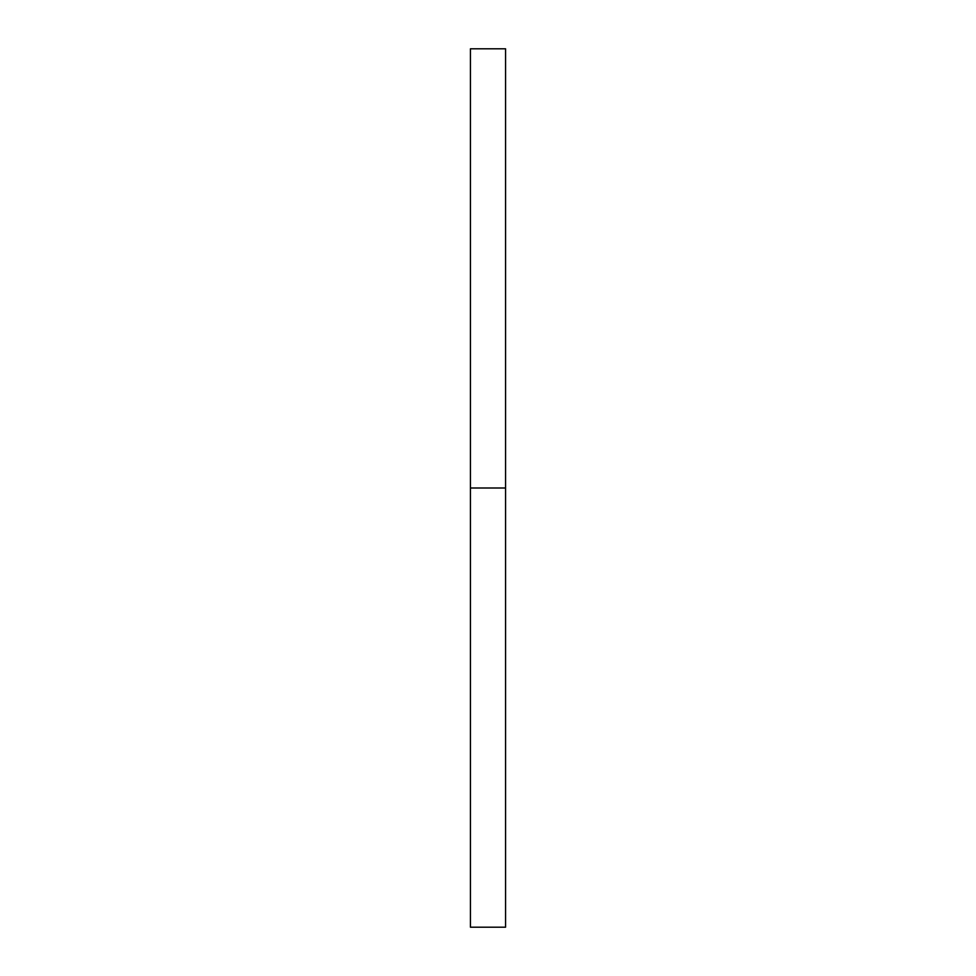 <?xml version="1.0" encoding="UTF-8"?>
<svg xmlns="http://www.w3.org/2000/svg" width="976" height="976" viewBox="0 0 976 976"><rect width="100%" height="100%" fill="white"/><g stroke="black" fill="none" stroke-linecap="round" stroke-linejoin="round"><path stroke-width="1.46" d="M470.432 927.2L470.432 48.8L470.432 488L505.568 488L505.568 48.8L505.568 488L470.432 488L470.432 927.2L505.568 927.2L505.568 488L505.568 927.2M470.432 48.8L505.568 48.8"/></g></svg>
